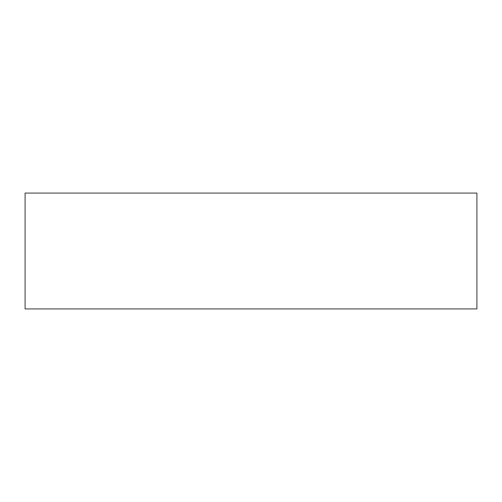 <?xml version="1.0" encoding="UTF-8"?>
<svg xmlns="http://www.w3.org/2000/svg" width="502" height="502" viewBox="0 0 502 502"><rect width="100%" height="100%" fill="white"/><g stroke="black" fill="none" stroke-linecap="round" stroke-linejoin="round"><path stroke-width="0.75" d="M25.1 308.925L25.1 193.075L476.9 193.075L476.9 308.925L25.1 308.925"/></g></svg>
